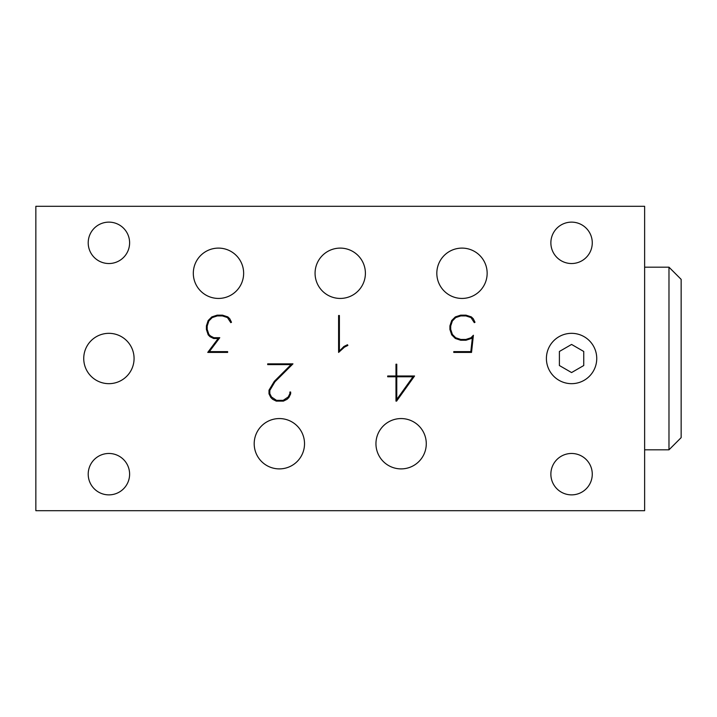 <?xml version="1.0" encoding="UTF-8"?>
<svg xmlns="http://www.w3.org/2000/svg" width="717" height="717" viewBox="0 0 717 717"><rect width="100%" height="100%" fill="white"/><g stroke="black" fill="none" stroke-linecap="round" stroke-linejoin="round"><path stroke-width="1.08" d="M681.15 437.639L681.15 279.361L668.979 267.181L668.979 449.819L681.15 437.639M396.77 376.784L412.992 376.784L396.77 399.45L396.77 376.784M583.746 351.473L571.574 344.438L559.394 351.473L559.394 365.527L571.574 372.562L583.746 365.527L583.746 351.473M644.628 510.692L644.628 206.308L35.85 206.308L35.85 510.692L644.628 510.692M550.871 242.83A20.694 20.694 0 0 1 581.917 224.905A20.694 20.694 0 0 1 581.917 260.755A20.694 20.694 0 0 1 550.871 242.83M88.209 474.17A20.694 20.694 0 0 1 119.255 456.245A20.694 20.694 0 0 1 119.255 492.095A20.694 20.694 0 0 1 88.209 474.17M550.871 474.17A20.694 20.694 0 0 1 581.917 456.245A20.694 20.694 0 0 1 581.917 492.095A20.694 20.694 0 0 1 550.871 474.17M88.209 242.83A20.694 20.694 0 0 1 119.255 224.905A20.694 20.694 0 0 1 119.255 260.755A20.694 20.694 0 0 1 88.209 242.83M546.408 358.5A25.167 25.167 0 0 1 584.158 336.703A25.167 25.167 0 0 1 584.158 380.297A25.167 25.167 0 0 1 546.408 358.5M436.823 273.276A25.167 25.167 0 0 1 474.573 251.479A25.167 25.167 0 0 1 474.573 295.063A25.167 25.167 0 0 1 436.823 273.276M315.068 273.276A25.167 25.167 0 0 1 352.818 251.479A25.167 25.167 0 0 1 352.818 295.063A25.167 25.167 0 0 1 315.068 273.276M254.194 443.724A25.167 25.167 0 0 1 291.944 421.937A25.167 25.167 0 0 1 291.944 465.521A25.167 25.167 0 0 1 254.194 443.724M83.737 358.5A25.167 25.167 0 0 1 121.487 336.703A25.167 25.167 0 0 1 121.487 380.297A25.167 25.167 0 0 1 83.737 358.5M193.312 273.276A25.167 25.167 0 0 1 231.062 251.479A25.167 25.167 0 0 1 231.062 295.063A25.167 25.167 0 0 1 193.312 273.276M375.95 443.724A25.167 25.167 0 0 1 413.7 421.937A25.167 25.167 0 0 1 413.7 465.521A25.167 25.167 0 0 1 375.95 443.724M414.56 375.995L396.591 401.117L395.981 401.117L395.981 376.784L387.691 376.784L387.691 375.995L395.981 375.995L395.981 364.209L396.77 364.209L396.77 375.995L414.56 375.995M274.925 381.829L269.816 390.406L269.816 393.678L271.51 397.003L276.475 400.328L283.206 400.328L288.198 397.003L289.892 393.678L289.892 392.011L290.654 392.011L290.654 393.848L288.897 397.496L287.06 399.306L283.412 401.117L276.269 401.117L272.648 399.306L270.811 397.496L269 393.848L269 390.173L274.315 381.336L291.084 364.621L267.692 364.621L267.692 363.86L292.957 363.86L274.925 381.829M227.468 317.577L222.395 315.919L217.287 315.919L212.205 317.577L208.88 320.929L207.195 326.011L207.195 329.363L208.88 334.445L210.547 336.013L213.845 337.707L219.769 337.707L209.346 351.626L227.639 351.626L227.639 352.414L207.742 352.414L218.165 338.523L213.666 338.523L210.018 336.712L208.181 334.821L206.406 329.479L206.406 325.868L208.181 320.526L211.829 316.905L217.17 315.157L222.476 315.157L227.845 316.905L229.745 318.742L231.492 322.274L230.793 322.65L227.468 317.577M344.438 347.162L338.603 352.414L338.603 315.507L339.392 315.507L339.392 351.07L343.945 346.463L347.476 344.743L347.879 345.415L344.438 347.162M472.404 337.474L471.356 338.469L465.987 340.243L460.681 340.243L455.34 338.469L451.692 334.821L449.918 329.479L449.918 325.868L451.692 320.526L455.34 316.905L460.681 315.157L465.987 315.157L471.356 316.905L473.256 318.742L475.004 322.274L474.304 322.65L470.979 317.577L465.898 315.919L460.798 315.919L455.716 317.577L452.391 320.929L450.697 326.011L450.697 329.363L452.391 334.445L455.716 337.77L460.798 339.455L465.898 339.455L470.979 337.77L473.399 335.26L471.535 352.414L453.762 352.414L453.762 351.626L470.827 351.626L472.404 337.474M644.628 449.819L668.979 449.819M644.628 267.181L668.979 267.181"/></g></svg>
